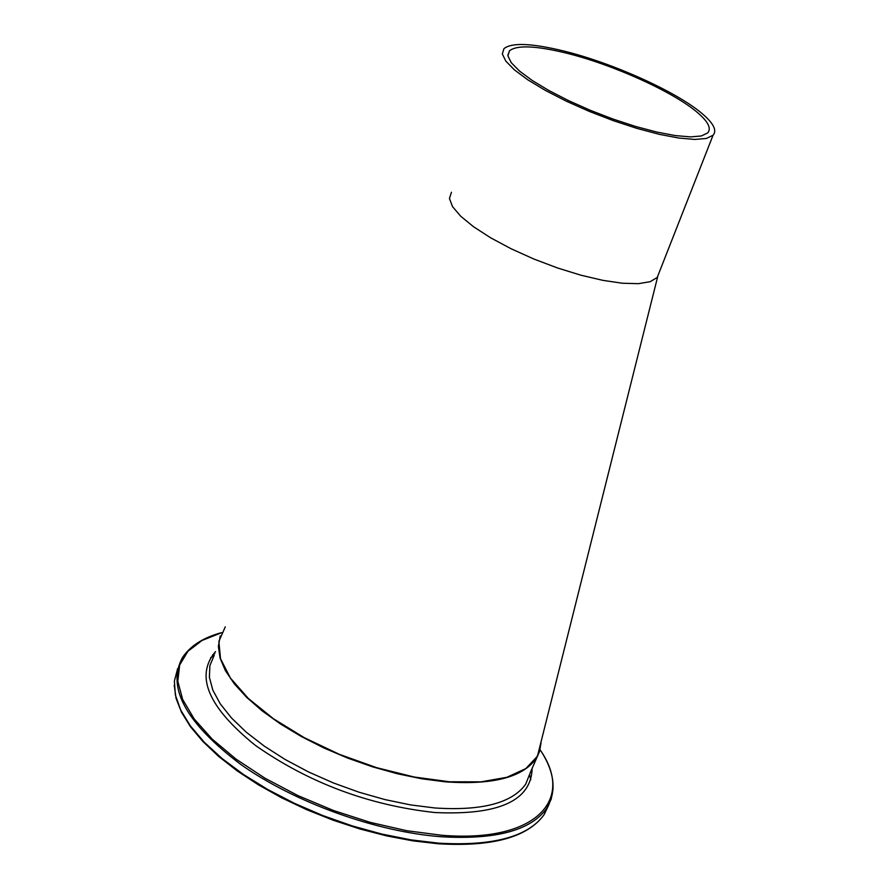 <?xml version="1.0" encoding="UTF-8"?>
<svg xmlns="http://www.w3.org/2000/svg" width="889" height="889" viewBox="0 0 889 889"><rect width="100%" height="100%" fill="white"/><g stroke="black" fill="none" stroke-linecap="round" stroke-linejoin="round"><path stroke-width="1.33" d="M451.456 192.235L449.445 198.536L452.557 206.67L460.724 216.249L473.637 226.817L490.706 237.841L511.075 248.742L533.7 258.955L557.381 267.922L580.873 275.19L602.942 280.368L622.444 283.235L638.446 283.669L650.203 281.691L657.227 277.457L659.282 272.212M225.284 626.856L218.872 641.391L220.528 658.749L230.44 678.085L248.309 698.432L273.345 718.679L304.271 737.681L339.398 754.35L376.736 767.696L414.152 777.008L449.512 781.775L480.927 781.842L506.786 777.319L525.877 768.563L537.456 756.161L541.201 741.215M565.748 52.973C612.621 64.386 673.895 92.078 697.709 112.747C708.244 121.782 711.567 128.516 707.677 132.928L701.321 135.984L690.364 136.895L675.296 135.573L656.782 132.061L635.735 126.494L613.243 119.137L590.474 110.369L568.638 100.657L548.88 90.511L532.222 80.466L519.487 71.042L511.275 62.708L507.908 55.874L509.464 50.829C516.765 44.95 535.522 45.661 565.748 52.973M702.466 113.892C677.296 92.1 612.821 62.975 563.437 50.94C531.511 43.194 511.686 42.428 503.963 48.639L502.318 53.951L505.852 61.163L514.509 69.953L527.933 79.899L545.513 90.5L566.36 101.202L589.418 111.458L613.443 120.704L637.191 128.472L659.382 134.35L678.918 138.051L694.809 139.44L706.355 138.473L713.056 135.25C717.167 130.583 713.634 123.46 702.466 113.892M540.756 743.004L537.912 754.35M220.228 635.935L218.372 646.459L220.094 658.127L225.428 670.684L234.329 683.852L246.642 697.343L262.122 710.833L280.446 723.968L301.182 736.448L323.829 747.938L347.821 758.15L372.569 766.84L397.45 773.774L421.853 778.797L445.156 781.82C492.017 785.131 522.21 777.553 535.745 759.073L539.567 751.294L541.045 742.737M530.611 771.874L525.643 784.287C511.986 803.123 481.749 811.012 434.932 807.979L410.518 804.901L384.959 799.589L358.945 792.188L333.186 782.865L308.383 771.874L285.236 759.539L264.344 746.182L246.264 732.192L231.44 717.934L220.228 703.799L212.838 690.142L209.393 677.318L209.882 665.617L214.216 655.293M530.789 779.775L529.522 774.586M549.046 804.301L544.157 814.591C528.277 836.727 493.151 846.261 438.799 843.172L411.051 839.883L381.992 834.093L352.344 825.937L322.907 815.591L294.426 803.323L267.678 789.465L243.342 774.397L222.028 758.495L204.237 742.193L190.379 725.913L180.7 710.055L175.366 694.998L174.377 681.074L177.656 668.584M221.617 632.612C203.214 637.613 190.168 645.947 182.456 657.593C166.387 687.353 185.901 723.035 241.008 764.618C295.004 802.711 376.314 831.882 441.322 836.76C495.684 839.927 530.789 830.482 546.646 808.445L551.202 799.178L553.058 789.032M540.023 749.738C575.628 800.456 534.911 843.094 441.4 835.227L406.74 830.715L370.302 822.392L333.553 810.535L297.993 795.622L265.066 778.253L236.096 759.162L212.182 739.115L194.18 718.934L182.634 699.387L177.8 681.207L179.667 664.994L187.935 651.27L202.125 640.424L221.572 632.712M215.527 651.604C194.847 675.951 208.115 707.188 255.321 745.349C308.861 782.831 368.646 805.223 434.677 812.524C498.996 815.491 531.489 800.667 532.155 768.04M210.571 657.771L213.971 655.671M212.649 654.837L214.827 653.582M657.616 276.968L537.456 756.161M509.464 50.829L507.841 55.251M713.056 135.25L657.227 277.457M530.789 771.441L539.29 752.061L541.068 741.77M540.045 749.66C554.769 771.808 556.97 791.399 546.646 808.445L544.157 814.591C527.733 837.305 492.395 847.028 438.121 843.761L413.018 840.872L386.793 835.927L359.978 829.004L333.164 820.225L306.916 809.779L281.813 797.9L258.399 784.831L237.174 770.874L218.55 756.339L202.892 741.515L190.479 726.735L181.512 712.278L176.078 698.398L174.222 685.319"/></g></svg>
